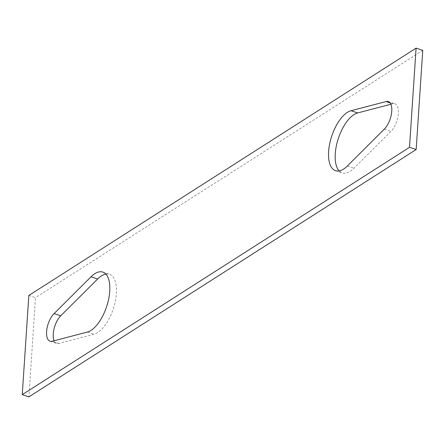 <?xml version="1.0" encoding="UTF-8"?>
<svg xmlns="http://www.w3.org/2000/svg" width="445" height="445" viewBox="0 0 445 445"><rect width="100%" height="100%" fill="white"/><g stroke="black" fill="none" stroke-linecap="round" stroke-linejoin="round"><path stroke-width="0.33" stroke-dasharray="2.23 1.67" d="M28.836 295.469L35.494 297.672L28.908 396.857M422.75 50.346L35.494 297.672M105.832 274.076A31.562 14.474 108.3 0 1 109.453 274.281A31.562 14.474 108.3 0 1 114.576 304.43A31.562 14.474 108.3 0 1 93.973 334.273L58.879 343.457A15.781 7.237 108.3 0 1 56.715 343.429A15.781 7.237 108.3 0 1 54.129 340.753M390.871 104.247L392.779 103.746A15.781 7.237 108.3 0 1 394.943 103.768A15.781 7.237 108.3 0 1 398.186 115.472A15.781 7.237 108.3 0 1 390.944 131.375L354.014 168.188A31.562 14.474 108.3 0 1 342.199 172.916A31.562 14.474 108.3 0 1 339.168 170.924M392.779 103.746L390.037 102.84M347.356 165.991L354.014 168.188M384.285 129.172L390.944 131.375M87.315 332.07L93.973 334.273M58.879 343.457L52.221 341.254M335.547 170.719L342.199 172.916M388.285 101.571L394.943 103.768M102.801 272.084L109.453 274.281M50.057 341.232L56.715 343.429"/><path stroke-width="0.67" d="M416.092 48.143L422.75 50.346L416.164 149.531L409.506 147.328L416.092 48.143L28.836 295.469L22.25 394.654L409.506 147.328M22.25 394.654L28.908 396.857L416.164 149.531M54.129 340.753A15.781 7.237 108.3 0 1 60.715 315.828L97.644 279.009A31.562 14.474 108.3 0 1 105.832 274.076M339.168 170.924A31.562 14.474 108.3 0 1 338.144 139.074A31.562 14.474 108.3 0 1 357.685 112.93L390.871 104.247M54.056 313.625L90.986 276.812A31.562 14.474 108.3 0 1 102.801 272.084A31.562 14.474 108.3 0 1 107.918 302.227A31.562 14.474 108.3 0 1 87.315 332.07L52.221 341.254A15.781 7.237 108.3 0 1 50.057 341.232A15.781 7.237 108.3 0 1 46.814 329.528A15.781 7.237 108.3 0 1 54.056 313.625L60.715 315.828M347.356 165.991A31.562 14.474 108.3 0 1 335.547 170.719A31.562 14.474 108.3 0 1 330.424 140.57A31.562 14.474 108.3 0 1 351.027 110.727L386.121 101.543A15.781 7.237 108.3 0 1 388.285 101.571A15.781 7.237 108.3 0 1 391.528 113.275A15.781 7.237 108.3 0 1 384.285 129.172L347.356 165.991M357.685 112.93L351.027 110.727M390.037 102.84L386.121 101.543M90.986 276.812L97.644 279.009"/></g></svg>
